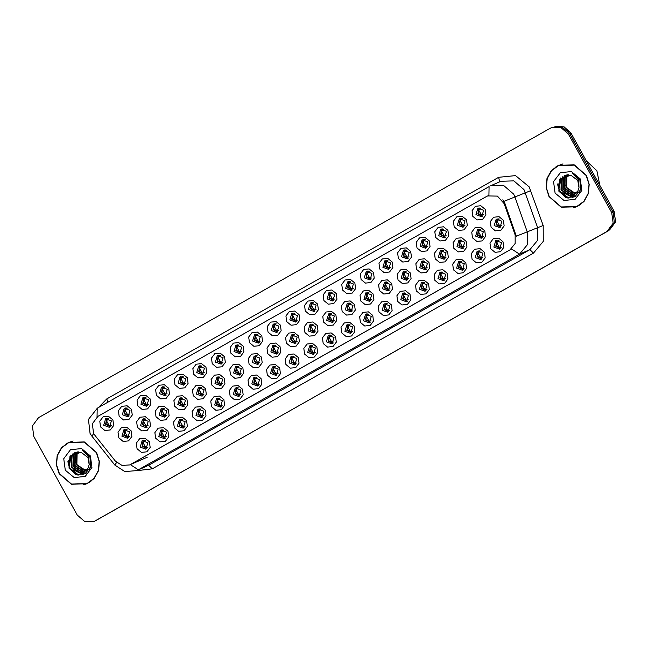 <?xml version="1.0" encoding="UTF-8"?>
<svg xmlns="http://www.w3.org/2000/svg" width="648" height="648" viewBox="0 0 648 648"><rect width="100%" height="100%" fill="white"/><g stroke="black" fill="none" stroke-linecap="round" stroke-linejoin="round"><path stroke-width="0.97" d="M335.526 336.506L336.272 342.16L332.967 346.542L327.54 347.093L323.182 343.489L322.437 337.835L325.742 333.453L331.16 332.902L335.526 336.506M326.317 341.82L332.051 343.918L334.036 337.454L328.293 335.356L326.317 341.82M354.14 325.976L354.885 331.63L351.581 336.012L346.154 336.563L341.796 332.959L341.051 327.305L344.355 322.923L349.774 322.372L354.14 325.976M344.93 331.29L350.665 333.388L352.65 326.924L346.907 324.826L344.93 331.29M372.754 315.446L373.499 321.1L370.194 325.49L364.767 326.041L360.41 322.429L359.664 316.783L362.969 312.393L368.388 311.842L372.754 315.446M363.544 320.76L369.279 322.858L371.264 316.394L365.521 314.296L363.544 320.76M428.595 283.865L429.34 289.518L426.036 293.9L420.609 294.451L416.251 290.847L415.506 285.193L418.81 280.811L424.229 280.26L428.595 283.865M419.386 289.178L425.12 291.276L427.105 284.812L421.362 282.714L419.386 289.178M447.209 273.334L447.954 278.988L444.65 283.37L439.223 283.921L434.865 280.317L434.12 274.663L437.424 270.281L442.843 269.73L447.209 273.334M437.999 278.648L443.734 280.746L445.719 274.282L439.976 272.184L437.999 278.648M465.823 262.813L466.568 268.458L463.263 272.849L457.836 273.399L453.479 269.787L452.733 264.141L456.038 259.751L461.457 259.2L465.823 262.813M456.613 268.118L462.348 270.216L464.333 263.76L458.59 261.654L456.613 268.118M484.437 252.283L485.182 257.928L481.877 262.319L476.45 262.869L472.092 259.265L471.347 253.611L474.652 249.221L480.071 248.67L484.437 252.283M475.227 257.588L480.962 259.694L482.946 253.23L477.203 251.124L475.227 257.588M391.368 304.925L392.113 310.57L388.808 314.96L383.381 315.511L379.023 311.907L378.278 306.253L381.583 301.863L387.002 301.312L391.368 304.925M382.158 310.23L387.893 312.336L389.877 305.872L384.134 303.766L382.158 310.23M409.981 294.394L410.727 300.048L407.422 304.43L401.995 304.981L397.637 301.377L396.892 295.723L400.197 291.341L405.616 290.79L409.981 294.394M400.772 299.708L406.507 301.806L408.491 295.342L402.748 293.244L400.772 299.708M316.913 347.036L317.658 352.69L314.353 357.072L308.926 357.623L304.568 354.019L303.823 348.365L307.128 343.983L312.547 343.432L316.913 347.036M307.703 352.342L313.438 354.448L315.422 347.984L309.679 345.886L307.703 352.342M298.299 357.566L299.044 363.212L295.739 367.602L290.312 368.153L285.954 364.541L285.209 358.895L288.514 354.505L293.933 353.954L298.299 357.566M289.089 362.872L294.824 364.978L296.808 358.514L291.065 356.408L289.089 362.872M279.685 368.088L280.43 373.742L277.125 378.132L271.698 378.683L267.341 375.071L266.595 369.425L269.9 365.035L275.319 364.484L279.685 368.088M270.475 373.402L276.21 375.5L278.195 369.036L272.452 366.938L270.475 373.402M261.071 378.618L261.816 384.272L258.512 388.654L253.085 389.205L248.727 385.601L247.982 379.947L251.286 375.565L256.705 375.014L261.071 378.618M251.861 383.932L257.596 386.03L259.581 379.566L253.838 377.468L251.861 383.932M242.457 389.148L243.203 394.802L239.898 399.184L234.471 399.735L230.113 396.131L229.368 390.477L232.673 386.095L238.091 385.544L242.457 389.148M233.248 394.462L238.982 396.56L240.967 390.096L235.224 387.998L233.248 394.462M223.844 399.678L224.589 405.324L221.284 409.714L215.857 410.265L211.499 406.661L210.754 401.007L214.059 396.617L219.478 396.066L223.844 399.678M214.634 404.984L220.369 407.09L222.353 400.626L216.61 398.52L214.634 404.984M205.23 410.208L205.975 415.854L202.67 420.244L197.243 420.795L192.885 417.182L192.14 411.537L195.445 407.147L200.864 406.596L205.23 410.208M196.02 415.514L201.755 417.612L203.739 411.156L197.996 409.05L196.02 415.514M186.616 420.73L187.361 426.384L184.056 430.766L178.629 431.317L174.272 427.712L173.526 422.059L176.831 417.677L182.25 417.126L186.616 420.73M177.406 426.044L183.141 428.142L185.126 421.678L179.383 419.58L177.406 426.044M168.002 431.26L168.747 436.914L165.443 441.296L160.016 441.847L155.658 438.242L154.913 432.589L158.217 428.207L163.636 427.656L168.002 431.26M158.792 436.574L164.527 438.672L166.512 432.208L160.769 430.11L158.792 436.574M149.388 441.79L150.133 447.444L146.829 451.826L141.402 452.377L137.044 448.772L136.299 443.119L139.603 438.737L145.022 438.186L149.388 441.79M140.179 447.104L145.913 449.202L147.898 442.738L142.155 440.64L140.179 447.104M503.05 241.753L503.796 247.406L500.491 251.789L495.064 252.339L490.706 248.735L489.961 243.081L493.266 238.699L498.685 238.148L503.05 241.753M493.841 247.066L499.576 249.164L501.56 242.7L495.817 240.602L493.841 247.066M317.269 325.571L318.022 331.217L314.717 335.607L309.29 336.158L304.933 332.554L304.179 326.9L307.484 322.51L312.911 321.959L317.269 325.571M308.067 330.877L313.802 332.983L315.779 326.519L310.044 324.413L308.067 330.877M335.883 315.041L336.636 320.695L333.331 325.077L327.904 325.628L323.546 322.024L322.793 316.37L326.098 311.988L331.525 311.437L335.883 315.041M326.681 320.355L332.416 322.453L334.392 315.989L328.658 313.891L326.681 320.355M354.497 304.511L355.25 310.165L351.945 314.547L346.518 315.098L342.16 311.494L341.407 305.84L344.712 301.458L350.139 300.907L354.497 304.511M345.295 309.825L351.03 311.923L353.006 305.459L347.271 303.361L345.295 309.825M373.11 293.981L373.864 299.635L370.559 304.017L365.132 304.568L360.774 300.964L360.021 295.31L363.326 290.928L368.752 290.377L373.11 293.981M363.909 299.295L369.644 301.393L371.62 294.929L365.885 292.831L363.909 299.295M428.952 262.399L429.705 268.053L426.4 272.435L420.973 272.986L416.615 269.382L415.862 263.728L419.167 259.346L424.594 258.795L428.952 262.399M419.75 267.713L425.485 269.811L427.461 263.347L421.726 261.249L419.75 267.713M410.338 272.93L411.091 278.575L407.786 282.965L402.359 283.516L398.002 279.912L397.248 274.258L400.553 269.868L405.98 269.317L410.338 272.93M401.136 278.235L406.871 280.341L408.848 273.877L403.113 271.771L401.136 278.235M484.793 230.818L485.546 236.463L482.242 240.854L476.815 241.404L472.457 237.792L471.704 232.146L475.008 227.756L480.435 227.205L484.793 230.818M475.591 236.123L481.326 238.229L483.303 231.765L477.568 229.659L475.591 236.123M466.179 241.34L466.933 246.993L463.628 251.375L458.201 251.926L453.843 248.322L453.09 242.676L456.395 238.286L461.822 237.735L466.179 241.34M456.978 246.653L462.713 248.751L464.689 242.287L458.954 240.189L456.978 246.653M447.565 251.87L448.319 257.523L445.014 261.905L439.587 262.456L435.229 258.852L434.476 253.198L437.781 248.816L443.208 248.265L447.565 251.87M438.364 257.183L444.099 259.281L446.075 252.817L440.34 250.719L438.364 257.183M391.724 283.459L392.477 289.105L389.173 293.495L383.746 294.046L379.388 290.434L378.635 284.788L381.939 280.398L387.366 279.847L391.724 283.459M382.523 288.765L388.257 290.863L390.234 284.399L384.499 282.301L382.523 288.765M298.655 336.093L299.408 341.747L296.104 346.137L290.677 346.688L286.319 343.076L285.566 337.43L288.87 333.04L294.297 332.489L298.655 336.093M289.454 341.407L295.188 343.505L297.165 337.041L291.43 334.943L289.454 341.407M280.041 346.623L280.795 352.277L277.49 356.659L272.063 357.21L267.705 353.606L266.952 347.952L270.257 343.57L275.684 343.019L280.041 346.623M270.84 351.937L276.575 354.035L278.551 347.571L272.816 345.473L270.84 351.937M261.428 357.153L262.181 362.807L258.876 367.189L253.449 367.74L249.091 364.136L248.338 358.482L251.643 354.1L257.07 353.549L261.428 357.153M252.226 362.467L257.961 364.565L259.937 358.101L254.202 356.003L252.226 362.467M242.814 367.683L243.567 373.329L240.262 377.719L234.835 378.27L230.477 374.666L229.724 369.012L233.029 364.63L238.456 364.079L242.814 367.683M233.612 372.989L239.347 375.095L241.323 368.631L235.589 366.525L233.612 372.989M224.2 378.213L224.953 383.859L221.648 388.249L216.221 388.8L211.864 385.187L211.11 379.542L214.415 375.151L219.842 374.601L224.2 378.213M214.998 383.519L220.733 385.625L222.709 379.161L216.975 377.055L214.998 383.519M205.586 388.735L206.339 394.389L203.035 398.771L197.608 399.322L193.25 395.717L192.497 390.072L195.801 385.682L201.228 385.131L205.586 388.735M196.385 394.049L202.119 396.147L204.096 389.683L198.361 387.585L196.385 394.049M186.972 399.265L187.726 404.919L184.421 409.301L178.994 409.852L174.636 406.247L173.883 400.594L177.188 396.212L182.614 395.661L186.972 399.265M177.771 404.579L183.506 406.677L185.482 400.213L179.747 398.115L177.771 404.579M168.358 409.795L169.112 415.449L165.807 419.831L160.38 420.382L156.022 416.777L155.269 411.124L158.574 406.742L164.001 406.191L168.358 409.795M159.157 415.109L164.892 417.207L166.868 410.743L161.133 408.645L159.157 415.109M149.745 420.325L150.498 425.971L147.193 430.361L141.766 430.912L137.408 427.307L136.655 421.654L139.96 417.263L145.387 416.713L149.745 420.325M140.543 425.631L146.278 427.737L148.254 421.273L142.519 419.167L140.543 425.631M131.131 430.855L131.884 436.501L128.579 440.891L123.152 441.442L118.795 437.829L118.041 432.184L121.346 427.793L126.773 427.243L131.131 430.855M121.929 436.161L127.664 438.259L129.641 431.795L123.906 429.697L121.929 436.161M503.407 220.288L504.16 225.933L500.855 230.324L495.428 230.874L491.071 227.27L490.317 221.616L493.622 217.234L499.049 216.683L503.407 220.288M494.205 225.593L499.94 227.699L501.917 221.235L496.182 219.137L494.205 225.593M466.544 219.875L467.289 225.528L463.984 229.91L458.565 230.461L454.199 226.857L453.454 221.203L456.759 216.821L462.186 216.27L466.544 219.875M457.342 225.188L463.077 227.286L465.053 220.822L459.319 218.724L457.342 225.188M447.93 230.405L448.675 236.058L445.37 240.44L439.952 240.991L435.586 237.387L434.84 231.733L438.145 227.351L443.572 226.8L447.93 230.405M438.728 235.718L444.463 237.816L446.44 231.352L440.705 229.254L438.728 235.718M429.316 240.935L430.061 246.58L426.757 250.97L421.338 251.521L416.972 247.917L416.227 242.263L419.531 237.881L424.958 237.33L429.316 240.935M420.115 246.24L425.849 248.346L427.826 241.882L422.091 239.776L420.115 246.24M410.702 251.465L411.448 257.11L408.143 261.5L402.724 262.051L398.358 258.439L397.613 252.793L400.918 248.403L406.345 247.852L410.702 251.465M401.501 256.77L407.236 258.868L409.212 252.412L403.477 250.306L401.501 256.77M392.089 261.986L392.834 267.64L389.529 272.022L384.11 272.573L379.744 268.969L378.999 263.323L382.304 258.933L387.731 258.382L392.089 261.986M382.887 267.3L388.622 269.398L390.598 262.934L384.863 260.836L382.887 267.3M373.475 272.516L374.22 278.17L370.915 282.552L365.496 283.103L361.13 279.499L360.385 273.845L363.69 269.463L369.117 268.912L373.475 272.516M364.273 277.83L370.008 279.928L371.984 273.464L366.25 271.366L364.273 277.83M354.861 283.046L355.606 288.7L352.301 293.082L346.883 293.633L342.517 290.029L341.771 284.375L345.076 279.993L350.503 279.442L354.861 283.046M345.659 288.36L351.394 290.458L353.371 283.994L347.636 281.896L345.659 288.36M336.247 293.576L336.992 299.222L333.688 303.612L328.269 304.163L323.903 300.559L323.158 294.905L326.462 290.515L331.889 289.964L336.247 293.576M327.046 298.882L332.78 300.988L334.757 294.524L329.022 292.418L327.046 298.882M317.633 304.098L318.379 309.752L315.074 314.142L309.655 314.693L305.289 311.081L304.544 305.435L307.849 301.045L313.276 300.494L317.633 304.098M308.432 309.412L314.167 311.51L316.143 305.046L310.408 302.948L308.432 309.412M299.02 314.628L299.765 320.282L296.46 324.664L291.041 325.215L286.675 321.611L285.93 315.957L289.235 311.575L294.662 311.024L299.02 314.628M289.818 319.942L295.553 322.04L297.529 315.576L291.794 313.478L289.818 319.942M280.406 325.158L281.151 330.812L277.846 335.194L272.427 335.745L268.061 332.141L267.316 326.487L270.621 322.105L276.048 321.554L280.406 325.158M271.204 330.472L276.939 332.57L278.915 326.106L273.181 324.008L271.204 330.472M261.792 335.688L262.537 341.342L259.232 345.724L253.814 346.275L249.448 342.671L248.702 337.017L252.007 332.635L257.434 332.084L261.792 335.688M252.59 340.994L258.325 343.1L260.302 336.636L254.567 334.538L252.59 340.994M243.178 346.218L243.923 351.864L240.619 356.254L235.2 356.805L230.834 353.192L230.089 347.547L233.393 343.156L238.82 342.606L243.178 346.218M233.977 351.524L239.711 353.63L241.688 347.166L235.953 345.06L233.977 351.524M224.564 356.74L225.31 362.394L222.005 366.784L216.586 367.335L212.22 363.722L211.475 358.077L214.78 353.687L220.207 353.136L224.564 356.74M215.363 362.054L221.098 364.152L223.074 357.688L217.339 355.59L215.363 362.054M205.951 367.27L206.696 372.924L203.391 377.306L197.972 377.857L193.606 374.252L192.861 368.599L196.166 364.216L201.593 363.666L205.951 367.27M196.749 372.584L202.484 374.682L204.46 368.218L198.725 366.12L196.749 372.584M187.337 377.8L188.082 383.454L184.777 387.836L179.358 388.387L174.992 384.782L174.247 379.129L177.552 374.747L182.979 374.196L187.337 377.8M178.135 383.114L183.87 385.212L185.846 378.748L180.112 376.65L178.135 383.114M168.723 388.33L169.468 393.976L166.163 398.366L160.744 398.917L156.379 395.312L155.633 389.659L158.938 385.268L164.365 384.718L168.723 388.33M159.521 393.636L165.256 395.742L167.233 389.278L161.498 387.172L159.521 393.636M150.109 398.86L150.854 404.506L147.55 408.896L142.131 409.447L137.765 405.834L137.02 400.189L140.324 395.798L145.751 395.248L150.109 398.86M140.908 404.166L146.642 406.264L148.619 399.808L142.884 397.702L140.908 404.166M131.495 409.382L132.241 415.036L128.936 419.418L123.517 419.969L119.151 416.364L118.406 410.711L121.711 406.328L127.138 405.778L131.495 409.382M122.294 414.696L128.029 416.794L130.005 410.33L124.27 408.232L122.294 414.696M112.882 419.912L113.635 425.566L110.322 429.948L104.903 430.499L100.537 426.894L99.792 421.24L103.097 416.858L108.524 416.308L112.882 419.912M103.68 425.226L109.415 427.324L111.391 420.86L105.656 418.762L103.68 425.226M485.158 209.345L485.903 214.998L482.598 219.389L477.179 219.939L472.813 216.327L472.068 210.681L475.373 206.291L480.8 205.74L485.158 209.345M475.956 214.658L481.691 216.756L483.667 210.292L477.932 208.194L475.956 214.658M332.959 343.375L328.244 340.978L329.314 335.057M351.572 332.845L346.858 330.448L347.927 324.526M370.186 322.315L365.472 319.918L366.541 313.997M426.028 290.733L421.313 288.336L422.383 282.415M444.641 280.203L439.927 277.806L440.996 271.885M463.255 269.673L458.541 267.276L459.61 261.355M481.869 259.151L477.155 256.746L478.224 250.825M388.8 311.793L384.086 309.388L385.155 303.466M407.414 301.263L402.7 298.858L403.769 292.945M314.345 353.905L309.631 351.5L310.7 345.587M295.731 364.427L291.017 362.03L292.086 356.108M277.117 374.957L272.403 372.56L273.472 366.638M258.503 385.487L253.789 383.09L254.858 377.168M239.89 396.017L235.175 393.62L236.245 387.698M221.276 406.547L216.562 404.141L217.631 398.22M202.662 417.069L197.948 414.671L199.017 408.75M184.048 427.599L179.334 425.201L180.403 419.28M165.434 438.129L160.72 435.731L161.789 429.81M146.821 448.659L142.106 446.253L143.176 440.34M500.483 248.621L495.769 246.224L496.838 240.303M314.709 332.432L309.987 330.035L311.064 324.113M333.323 321.91L328.601 319.505L329.678 313.591M351.937 311.38L347.215 308.983L348.292 303.062M370.551 300.85L365.828 298.453L366.906 292.531M426.392 269.268L421.67 266.863L422.747 260.95M407.778 279.798L403.056 277.393L404.133 271.471M482.234 237.678L477.511 235.281L478.589 229.36M463.62 248.208L458.897 245.811L459.975 239.89M445.006 258.738L440.284 256.341L441.361 250.42M389.165 290.32L384.442 287.923L385.519 282.002M296.096 342.962L291.373 340.565L292.451 334.643M277.482 353.492L272.759 351.095L273.837 345.173M258.868 364.022L254.146 361.625L255.223 355.703M240.254 374.552L235.532 372.146L236.609 366.233M221.64 385.074L216.918 382.676L217.995 376.755M203.027 395.604L198.304 393.206L199.382 387.285M184.413 406.134L179.69 403.736L180.768 397.815M165.799 416.664L161.077 414.258L162.154 408.345M147.185 427.194L142.463 424.788L143.54 418.867M128.571 437.716L123.849 435.318L124.926 429.397M500.847 227.156L496.125 224.751L497.202 218.838M463.984 226.743L459.262 224.346L460.331 218.425M445.37 237.273L440.648 234.876L441.717 228.955M426.757 247.803L422.034 245.398L423.104 239.476M408.143 258.325L403.421 255.928L404.49 250.006M389.529 268.855L384.807 266.458L385.876 260.536M370.915 279.385L366.193 276.988L367.262 271.067M352.301 289.915L347.579 287.51L348.648 281.596M333.688 300.445L328.965 298.04L330.035 292.118M315.074 310.967L310.351 308.57L311.421 302.648M296.46 321.497L291.738 319.1L292.807 313.178M277.846 332.027L273.124 329.63L274.193 323.708M259.232 342.557L254.51 340.151L255.579 334.238M240.619 353.079L235.896 350.681L236.966 344.76M222.005 363.609L217.283 361.211L218.352 355.29M203.391 374.139L198.669 371.741L199.738 365.82M184.777 384.669L180.055 382.271L181.124 376.35M166.163 395.199L161.441 392.793L162.51 386.872M147.55 405.721L142.827 403.323L143.897 397.402M128.936 416.251L124.214 413.853L125.283 407.932M110.322 426.781L105.6 424.383L106.669 418.462M482.598 216.213L477.876 213.816L478.945 207.895M94.811 435.124L93.587 433.293L92.324 423.76L97.905 416.356L486.689 196.457L487.717 195.939L497.389 196.125L504.104 203.618L515.152 234.957L515.201 243.51L509.935 249.885L129.649 464.916L121.986 465.466L115.376 461.068L94.811 435.124M59.146 473.656L71.377 484.25L86.97 483.845L94.146 478.572L98.545 470.651L99.395 461.433L96.56 452.498L84.337 441.904L68.745 442.309L61.56 447.582L57.17 455.504L56.319 464.721L59.146 473.656M83.697 484.72L87.512 483.594M548.986 196.595L561.209 207.19L576.801 206.785L583.986 201.512L588.376 193.59L589.235 184.372L586.4 175.438L574.177 164.843L558.584 165.248L551.399 170.521L547.009 178.443L546.151 187.661L548.986 196.595M573.529 207.66L577.352 206.534M94.373 521.308L608.189 230.923L614.385 222.693L612.984 212.099L569.616 133.545L562.051 126.992L552.412 127.243L550.03 128.353L38.596 417.636L32.4 425.858L33.801 436.452L77.169 515.006L84.726 521.559L94.373 521.308L95.515 520.741L606.949 231.458L613.146 223.236L611.744 212.641L568.377 134.087L560.82 127.534L551.173 127.786M98.383 407.56L106.734 398.957L498.604 177.309L515.549 175.592L529.181 186.859L543.162 225.488L543.259 241.34L533.506 253.141L529.878 249.65L519.575 254.162L511.58 248.97L130.321 464.616L138.316 469.816L136.801 470.57L148.611 465.296L529.878 249.65L537.678 240.214L537.605 227.529L523.957 189.645L513.872 180.905L501.009 181.246L490.714 185.757L503.577 185.425L513.662 194.157L514.99 197.138L527.31 232.049L527.383 244.725L519.575 254.162L138.316 469.816L148.611 465.296L152.248 468.788L136.282 470.788M502.84 199.754L504.849 203.294L516.326 236.204L543.162 225.488M488.39 195.647L488.957 195.413L489.046 186.6L97.176 408.24L97.038 416.899M559.135 165.021L555.725 167.062M69.296 442.074L65.885 444.123M609.501 230.064L615.6 221.835L614.183 211.313L571.042 133.164L564.044 126.83L554.939 126.441M614.652 216.999L612.943 211.856L569.803 133.707L566.368 129.535M481.424 214.99L478.807 210.236L478.305 213.581L481.424 214.99L483.57 214.804M480.986 208.057L478.807 210.236M499.681 225.925L497.057 221.179L496.554 224.524L499.681 225.925L501.819 225.739M499.244 218.992L497.057 221.179M499.316 247.39L496.692 242.644L496.19 245.981L499.316 247.39L501.455 247.212M498.879 240.465L496.692 242.644M73.111 440.956L68.842 442.527L61.73 447.744L57.38 455.576L56.538 464.705L59.341 473.55L71.442 484.032L86.873 483.627L93.976 478.41L98.326 470.57L99.176 461.449L96.366 452.604L84.272 442.122L68.842 442.527M86.168 470.456L84.904 470.489L76.415 464.819L76.642 454.208L78.513 451.875M86.354 470.286L85.342 470.294L76.853 464.624L77.08 454.021L78.74 451.883M85.406 471.08L83.163 471.25L74.674 465.58L74.901 454.977L77.663 451.891M85.601 470.934L83.6 471.064L75.111 465.385L75.338 454.783L77.865 451.883M84.596 471.606L81.421 472.019L72.932 466.341L73.159 455.738L77.015 451.956L71.41 456.508L71.183 467.111L79.68 472.781L83.746 472.036L88.104 467.978L89.189 464.64L87.95 457.545L81.081 452.255L69.992 456.087L68.988 468.221L76.01 474.603L85.05 473.89L90.744 466.722L90.015 457.164L82.385 450.077L88.784 457.01L89.189 464.64M84.799 471.485L81.859 471.825L73.362 466.155L73.597 455.552L77.153 451.931M83.957 471.938L80.109 472.586L71.62 466.916L71.847 456.314L76.343 452.199M90.307 469.419L82.952 469.606L77.063 464.648L75.897 462.04M65.278 470.189L74.172 477.544L85.22 476.418L91.959 467.483L90.428 455.965L81.543 448.61L70.494 449.736L63.755 458.671L65.278 470.189M86.873 483.627L90.922 481.545M78.935 475.195L69.733 468.083L68.113 460.193M83.171 474.684L73.054 469.711M69.96 462.648L70.972 454.945M84.993 473.923L79.728 472.781M79.129 472.489L74.803 468.95M71.709 461.886L72.098 455.909M72.325 455.188L73.159 453.252M86.249 473.153L82.563 472.457M82.426 472.408L81.47 472.019M80.87 471.728L76.545 468.188M73.451 461.117L73.848 455.139M74.066 454.426L74.504 453.308M74.585 453.138L74.933 452.442M77.752 475.049L69.514 468.18L67.854 461.716M562.95 163.895L558.673 165.467L551.57 170.683L547.22 178.524L546.377 187.645L549.18 196.49L561.281 206.971L576.712 206.566L583.816 201.358L588.165 193.517L589.008 184.388L586.205 175.543L574.104 165.062L558.673 165.467M599.781 185.223L596.865 170.772L586.229 160.68M576.007 193.404L574.744 193.428L566.255 187.758L566.482 177.155L568.345 174.814M576.185 193.226L575.181 193.234L566.684 187.564L566.919 176.961L568.58 174.822M575.238 194.027L573.002 194.189L564.505 188.519L564.74 177.917L567.502 174.83M575.432 193.874L573.431 194.003L564.943 188.325L565.169 177.722L567.705 174.822M574.428 194.546L571.253 194.959L562.764 189.289L562.99 178.678L566.846 174.895M574.638 194.424L571.69 194.764L563.201 189.095L563.428 178.492L566.984 174.879M579.029 187.58L577.781 180.484L570.92 175.195L559.832 179.034L558.819 191.16L565.85 197.543L574.889 196.83L580.576 189.662L579.855 180.103L572.225 173.016L578.624 179.95L579.029 187.58L577.943 190.917L573.577 194.975L569.511 195.72L561.022 190.05L561.249 179.447L566.862 174.887M573.796 194.878L569.948 195.534L561.46 189.856L561.686 179.253L566.174 175.146M580.146 192.359L572.792 192.545L566.895 187.588L565.736 184.98M555.117 193.128L564.003 200.483L575.06 199.357L581.791 190.423L580.268 178.905L571.374 171.558L560.326 172.676L553.595 181.61L555.117 193.128M576.712 206.566L580.762 204.484M568.766 198.134L559.572 191.022L557.952 183.133M573.01 197.632L562.893 192.659M559.799 185.587L560.812 177.884M574.833 196.862L569.568 195.72M568.96 195.429L564.635 191.889M561.541 184.826L561.938 178.848M562.164 178.127L562.999 176.191M576.08 196.093L572.403 195.396M572.257 195.348L571.309 194.959M570.71 194.667L566.384 191.128M563.282 184.056L563.679 178.079M563.906 177.366L564.343 176.248M564.424 176.078L564.764 175.381M567.591 197.988L559.354 191.12L557.693 184.656M462.81 225.512L460.193 220.766L459.691 224.111L462.81 225.512L464.956 225.334M462.372 218.587L460.193 220.766M444.196 236.042L441.58 231.296L441.077 234.641L444.196 236.042L446.342 235.864M443.759 229.117L441.58 231.296M425.582 246.572L422.966 241.826L422.464 245.171L425.582 246.572L427.729 246.386M425.145 239.639L422.966 241.826M406.968 257.102L404.352 252.356L403.85 255.693L406.968 257.102L409.115 256.916M406.531 250.169L404.352 252.356M480.703 257.92L478.078 253.174L477.576 256.511L480.703 257.92L482.841 257.734M480.265 250.987L478.078 253.174M462.089 268.45L459.464 263.704L458.962 267.041L462.089 268.45L464.227 268.264M461.651 261.517L459.464 263.704M443.475 278.98L440.851 274.226L440.348 277.563L443.475 278.98L445.613 278.794M443.038 272.047L440.851 274.226M424.861 289.502L422.237 284.756L421.735 288.093L424.861 289.502L427 289.324M424.424 282.577L422.237 284.756M481.067 236.455L478.443 231.709L477.94 235.046L481.067 236.455L483.205 236.269M480.63 229.522L478.443 231.709M462.453 246.985L459.829 242.231L459.327 245.576L462.453 246.985L464.592 246.799M462.016 240.052L459.829 242.231M443.84 257.507L441.215 252.761L440.713 256.106L443.84 257.507L445.978 257.329M443.402 250.582L441.215 252.761M425.226 268.037L422.601 263.291L422.099 266.636L425.226 268.037L427.364 267.851M424.788 261.112L422.601 263.291M388.355 267.632L385.738 262.877L385.236 266.223L388.355 267.632L390.501 267.446M387.917 260.699L385.738 262.877M369.741 278.154L367.124 273.407L366.622 276.753L369.741 278.154L371.887 277.976M369.303 271.229L367.124 273.407M351.127 288.684L348.511 283.937L348.008 287.283L351.127 288.684L353.273 288.498M350.69 281.75L348.511 283.937M332.513 299.214L329.897 294.467L329.395 297.805L332.513 299.214L334.66 299.028M332.076 292.28L329.897 294.467M406.612 278.567L403.988 273.821L403.485 277.166L406.612 278.567L408.75 278.381M406.175 271.634L403.988 273.821M387.998 289.097L385.374 284.351L384.872 287.688L387.998 289.097L390.137 288.911M387.561 282.164L385.374 284.351M369.384 299.619L366.76 294.872L366.258 298.218L369.384 299.619L371.523 299.441M368.947 292.694L366.76 294.872M350.771 310.149L348.146 305.402L347.644 308.748L350.771 310.149L352.909 309.971M350.333 303.224L348.146 305.402M406.247 300.032L403.623 295.286L403.121 298.623L406.247 300.032L408.386 299.846M405.81 293.099L403.623 295.286M387.634 310.562L385.009 305.816L384.507 309.153L387.634 310.562L389.772 310.376M387.196 303.629L385.009 305.816M369.02 321.092L366.395 316.346L365.893 319.683L369.02 321.092L371.158 320.906M368.582 314.159L366.395 316.346M313.899 309.744L311.283 304.997L310.781 308.335L313.899 309.744L316.046 309.558M313.462 302.81L311.283 304.997M295.286 320.266L292.669 315.519L292.167 318.865L295.286 320.266L297.432 320.088M294.848 313.34L292.669 315.519M276.672 330.796L274.055 326.049L273.553 329.395L276.672 330.796L278.818 330.618M276.234 323.87L274.055 326.049M258.058 341.326L255.442 336.579L254.939 339.925L258.058 341.326L260.204 341.14M257.621 334.392L255.442 336.579M239.444 351.856L236.828 347.109L236.326 350.447L239.444 351.856L241.591 351.67M239.007 344.922L236.828 347.109M220.83 362.386L218.214 357.631L217.712 360.976L220.83 362.386L222.977 362.2M220.393 355.452L218.214 357.631M332.157 320.679L329.532 315.932L329.03 319.278L332.157 320.679L334.295 320.493M331.719 313.745L329.532 315.932M313.543 331.209L310.919 326.462L310.416 329.8L313.543 331.209L315.681 331.023M313.106 324.275L310.919 326.462M294.929 341.739L292.305 336.992L291.803 340.33L294.929 341.739L297.067 341.553M294.492 334.805L292.305 336.992M276.315 352.261L273.691 347.514L273.189 350.86L276.315 352.261L278.454 352.083M275.878 345.335L273.691 347.514M257.702 362.791L255.077 358.044L254.575 361.39L257.702 362.791L259.84 362.613M257.264 355.865L255.077 358.044M239.088 373.321L236.463 368.574L235.961 371.92L239.088 373.321L241.226 373.135M238.65 366.387L236.463 368.574M350.406 331.614L347.782 326.867L347.279 330.205L350.406 331.614L352.544 331.436M349.969 324.689L347.782 326.867M331.792 342.144L329.168 337.397L328.666 340.735L331.792 342.144L333.931 341.966M331.355 335.219L329.168 337.397M313.178 352.674L310.554 347.927L310.052 351.265L313.178 352.674L315.317 352.488M312.741 345.74L310.554 347.927M294.565 363.204L291.94 358.457L291.438 361.795L294.565 363.204L296.703 363.018M294.127 356.27L291.94 358.457M275.951 373.734L273.326 368.979L272.824 372.317L275.951 373.734L278.089 373.548M275.513 366.8L273.326 368.979M257.337 384.256L254.713 379.509L254.21 382.846L257.337 384.256L259.475 384.078M256.9 377.33L254.713 379.509M202.217 372.908L199.6 368.161L199.098 371.507L202.217 372.908L204.363 372.73M201.779 365.982L199.6 368.161M183.603 383.438L180.986 378.691L180.484 382.036L183.603 383.438L185.749 383.26M183.165 376.512L180.986 378.691M164.989 393.968L162.373 389.221L161.87 392.567L164.989 393.968L167.135 393.781M164.552 387.034L162.373 389.221M146.375 404.498L143.759 399.751L143.257 403.088L146.375 404.498L148.522 404.312M145.938 397.564L143.759 399.751M127.761 415.028L125.145 410.273L124.643 413.618L127.761 415.028L129.908 414.841M127.324 408.094L125.145 410.273M109.148 425.55L106.531 420.803L106.029 424.148L109.148 425.55L111.294 425.372M108.71 418.624L106.531 420.803M220.474 383.851L217.85 379.104L217.347 382.442L220.474 383.851L222.612 383.665M220.036 376.917L217.85 379.104M201.86 394.381L199.236 389.626L198.734 392.971L201.86 394.381L203.999 394.195M201.423 387.447L199.236 389.626M183.246 404.903L180.622 400.156L180.12 403.502L183.246 404.903L185.385 404.725M182.809 397.977L180.622 400.156M164.633 415.433L162.008 410.686L161.506 414.031L164.633 415.433L166.771 415.247M164.195 408.499L162.008 410.686M146.019 425.963L143.394 421.216L142.892 424.553L146.019 425.963L148.157 425.776M145.581 419.029L143.394 421.216M127.405 436.493L124.781 431.746L124.278 435.083L127.405 436.493L129.543 436.307M126.968 429.559L124.781 431.746M238.723 394.786L236.099 390.039L235.597 393.377L238.723 394.786L240.862 394.608M238.286 387.86L236.099 390.039M220.109 405.316L217.485 400.569L216.983 403.906L220.109 405.316L222.248 405.13M219.672 398.382L217.485 400.569M201.496 415.846L198.871 411.099L198.369 414.437L201.496 415.846L203.634 415.66M201.058 408.912L198.871 411.099M182.882 426.368L180.257 421.621L179.755 424.958L182.882 426.368L185.02 426.19M182.444 419.442L180.257 421.621M164.268 436.898L161.644 432.151L161.141 435.488L164.268 436.898L166.406 436.72M163.831 429.972L161.644 432.151M145.654 447.428L143.03 442.681L142.528 446.018L145.654 447.428L147.793 447.242M145.217 440.494L143.03 442.681M504.104 203.618L504.849 203.294M515.152 234.957L515.897 234.625M509.935 249.885L510.616 249.585M130.669 464.397L131.358 464.098M498.604 177.309L499.713 181.813M97.33 408.167L88.436 419.459L90.104 433.536L91.838 436.128L93.741 433.569M91.838 436.128L114.761 465.045L116.672 462.478M503.925 201.326L530.85 190.577M533.506 253.141L152.248 468.788M568.377 134.087L569.616 133.545M95.515 520.741L96.746 520.198M606.949 231.458L608.189 230.923M611.744 212.641L612.984 212.099M106.734 398.957L107.957 402.149M571.042 133.164L569.803 133.707M614.183 211.313L612.943 211.856M477.876 213.816L478.305 213.581M480.508 208.356L479.893 207.846M496.125 224.751L496.554 224.524M498.758 219.291L498.15 218.789M496.19 245.981L495.769 246.224M498.393 240.756L497.786 240.254M459.262 224.346L459.691 224.111M461.894 218.878L461.279 218.376M440.648 234.876L441.077 234.641M443.281 229.408L442.665 228.906M422.034 245.398L422.464 245.171M424.667 239.938L424.051 239.436M403.421 255.928L403.85 255.693M406.053 250.468L405.437 249.958M477.576 256.511L477.155 256.754M479.779 251.286L479.172 250.784M458.962 267.041L458.541 267.284M461.165 261.816L460.558 261.306M440.348 277.563L439.927 277.806M442.552 272.338L441.944 271.836M421.735 288.093L421.313 288.336M423.938 282.868L423.33 282.366M477.511 235.281L477.94 235.046M480.144 229.821L479.536 229.311M458.897 245.811L459.327 245.576M461.53 240.351L460.922 239.841M440.284 256.341L440.713 256.106M442.916 250.873L442.309 250.371M421.67 266.871L422.099 266.636M424.302 261.403L423.695 260.901M384.807 266.458L385.236 266.223M387.439 260.99L386.824 260.488M366.193 276.988L366.622 276.753M368.825 271.52L368.21 271.018M347.579 287.51L348.008 287.283M350.212 282.05L349.596 281.548M328.965 298.04L329.395 297.805M331.598 292.58L330.982 292.078M403.056 277.393L403.485 277.166M405.689 271.933L405.081 271.431M384.442 287.923L384.872 287.688M387.075 282.463L386.467 281.953M365.828 298.453L366.258 298.218M368.461 292.985L367.853 292.483M347.215 308.983L347.644 308.748M349.847 303.515L349.24 303.013M403.121 298.623L402.7 298.866M405.324 293.398L404.716 292.896M384.507 309.153L384.086 309.396M386.71 303.928L386.103 303.426M365.893 319.683L365.472 319.926M368.096 314.458L367.489 313.948M310.351 308.57L310.781 308.335M312.984 303.11L312.368 302.6M291.738 319.1L292.167 318.865M294.37 313.632L293.755 313.13M273.124 329.63L273.553 329.395M275.756 324.162L275.141 323.66M254.51 340.151L254.939 339.925M257.143 334.692L256.527 334.19M235.896 350.681L236.326 350.447M238.529 345.222L237.913 344.712M217.283 361.211L217.712 360.976M219.915 355.752L219.299 355.242M328.601 319.505L329.03 319.278M331.233 314.045L330.626 313.543M309.987 330.035L310.416 329.8M312.62 324.575L312.012 324.073M291.373 340.565L291.803 340.33M294.006 335.105L293.398 334.595M272.759 351.095L273.189 350.86M275.392 345.627L274.784 345.125M254.146 361.625L254.575 361.39M256.778 356.157L256.171 355.655M235.532 372.146L235.961 371.92M238.164 366.687L237.557 366.185M347.279 330.205L346.858 330.448M349.483 324.98L348.875 324.478M328.666 340.735L328.244 340.978M330.869 335.51L330.261 335.008M310.052 351.265L309.631 351.508M312.255 346.04L311.648 345.538M291.438 361.795L291.017 362.038M293.641 356.57L293.034 356.06M272.824 372.317L272.403 372.56M275.027 367.1L274.42 366.59M254.21 382.846L253.789 383.09M256.414 377.622L255.806 377.12M198.669 371.741L199.098 371.507M201.301 366.274L200.686 365.772M180.055 382.271L180.484 382.036M182.687 376.804L182.072 376.302M161.441 392.793L161.87 392.567M164.074 387.334L163.458 386.832M142.827 403.323L143.257 403.088M145.46 397.864L144.844 397.354M124.214 413.853L124.643 413.618M126.846 408.386L126.23 407.884M105.6 424.383L106.029 424.148M108.232 418.916L107.617 418.414M216.918 382.676L217.347 382.442M219.551 377.217L218.943 376.707M198.304 393.206L198.734 392.971M200.937 387.747L200.329 387.237M179.69 403.736L180.12 403.502M182.323 398.269L181.715 397.767M161.077 414.266L161.506 414.031M163.709 408.799L163.102 408.297M142.463 424.788L142.892 424.553M145.095 419.329L144.488 418.827M123.849 435.318L124.278 435.083M126.482 429.859L125.874 429.349M235.597 393.377L235.175 393.62M237.8 388.152L237.192 387.65M216.983 403.906L216.562 404.149M219.186 398.682L218.579 398.18M198.369 414.437L197.948 414.68M200.572 409.212L199.965 408.702M179.755 424.958L179.334 425.201M181.958 419.734L181.351 419.232M161.141 435.488L160.72 435.731M163.345 430.264L162.737 429.762M142.528 446.018L142.106 446.261M144.731 440.794L144.123 440.292M487.717 195.939L488.414 195.631M129.649 464.916L147.355 457.148M114.761 465.045L124.813 471.558L136.801 470.57"/></g></svg>

